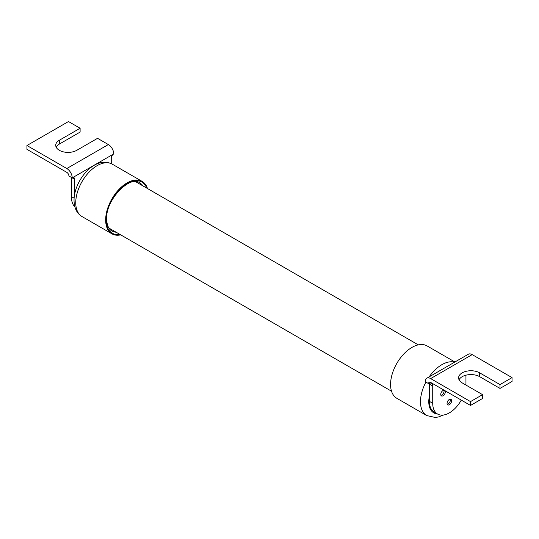 <?xml version="1.0" encoding="UTF-8"?>
<svg xmlns="http://www.w3.org/2000/svg" width="539" height="539" viewBox="0 0 539 539"><rect width="100%" height="100%" fill="white"/><g stroke="black" fill="none" stroke-linecap="round" stroke-linejoin="round"><path stroke-width="0.81" d="M454.923 361.986L427.083 345.917A30.251 17.464 120 0 0 403.772 354.022A30.251 17.464 120 0 0 390.566 384.462A30.251 17.464 120 0 0 396.832 398.308L426.733 415.576A30.251 17.464 -60 0 1 420.474 401.723A30.251 17.464 -60 0 1 420.474 401.602A30.251 17.464 -60 0 1 425.925 382.097M120.723 234.863A30.251 17.464 -60 0 1 111.917 233.818A30.251 17.464 -60 0 1 105.657 219.966A30.251 17.464 -60 0 1 118.856 189.526A30.251 17.464 -60 0 1 142.168 181.421A30.251 17.464 -60 0 1 147.477 188.522M74.928 207.023A25.845 14.924 120 0 1 71.391 196.587L71.391 177.405L74.712 179.325A3.524 2.035 120 0 0 73.984 177.708A3.524 2.035 120 0 0 72.219 177.883L68.898 175.963A2.938 1.698 -120 0 0 66.823 172.372L26.95 149.35L26.95 145.517L68.48 121.538L80.109 128.248L59.344 140.241A12.336 7.122 0 0 0 55.733 145.274A12.336 7.122 0 0 0 63.346 151.85A12.336 7.122 0 0 0 76.787 150.307L97.552 138.321L108.352 144.553A7.634 4.406 -120 0 1 113.756 153.905A3.524 2.035 120 0 0 111.263 158.223L111.263 163.634M74.712 193.757L74.712 179.325M26.95 145.517L66.823 168.532A7.634 4.406 60 0 1 72.219 177.883L113.756 153.905M56.191 147.194A12.336 7.122 180 0 1 59.344 144.075L80.109 132.089L80.109 128.248M465.932 385.048A23.494 13.563 -60 0 0 465.952 384.098L465.952 375.191M461.29 400.113A23.494 13.563 -60 0 1 437.587 414.04A23.494 13.563 -60 0 1 432.723 403.287L432.723 386.018A5.875 3.389 120 0 0 431.503 383.33A5.875 3.389 120 0 0 428.572 383.62A2.938 1.698 -120 0 1 429.179 382.279A2.938 1.698 -120 0 1 430.648 382.421L470.52 405.443L470.52 401.602L482.56 394.649L462.213 382.899A12.336 7.122 0 0 1 458.601 377.866A12.336 7.122 0 0 1 462.213 372.833A12.336 7.122 0 0 1 479.656 372.833L479.656 376.667A12.336 7.122 180 0 0 462.213 376.667A12.336 7.122 180 0 0 459.053 379.786M447.053 403.401A3.227 1.866 120 0 0 447.72 404.883A3.227 1.866 120 0 0 450.213 404.014A3.227 1.866 120 0 0 451.621 400.767A3.227 1.866 120 0 0 450.954 399.284A3.227 1.866 120 0 0 448.461 400.154A3.227 1.866 120 0 0 447.053 403.401M444.089 390.182A3.227 1.866 120 0 0 440.754 394.447A3.227 1.866 120 0 0 441.428 395.929A3.227 1.866 120 0 0 443.914 395.06A3.227 1.866 120 0 0 445.329 391.813A3.227 1.866 120 0 0 445.073 390.748M512.05 377.623L500.003 384.583L500.003 388.417L512.05 381.464L512.05 377.623L472.177 354.608A7.634 4.406 -120 0 0 468.364 354.231L426.827 378.21A7.634 4.406 60 0 1 430.648 378.587L470.52 401.602M426.827 378.21A7.634 4.406 60 0 0 425.244 381.7L428.572 383.62L430.648 382.421M429.327 383.263A5.875 3.389 -60 0 1 429.401 384.098L429.401 401.366A23.494 13.563 120 0 0 434.266 412.119L437.587 414.04M500.003 384.583L479.656 372.833M482.56 394.649L482.56 398.489L470.52 405.443M500.003 388.417L479.656 376.667M450.206 399.143A3.227 1.866 -60 0 1 450.375 400.046A3.227 1.866 -60 0 1 447.222 404.304M443.907 390.189A3.227 1.866 -60 0 1 444.082 391.092A3.227 1.866 -60 0 1 440.929 395.35M437.513 413.992A24.376 14.075 -60 0 1 428.774 401.723A24.376 14.075 -60 0 1 428.774 401.622A24.376 14.075 -60 0 1 429.401 396.064M429.132 376.876A30.251 17.464 -60 0 1 454.593 362.181M112.267 164.159A30.251 17.464 120 0 0 88.955 172.264A30.251 17.464 120 0 0 75.75 202.704A30.251 17.464 120 0 0 75.75 202.826A30.251 17.464 120 0 0 82.016 216.55C76.868 213.484 74.207 208.067 74.032 200.306C74.032 180.794 94.446 155.077 112.267 164.159L142.168 181.421M146.689 188.064A29.544 17.059 120 0 0 126.928 183.563A29.544 17.059 120 0 0 106.149 219.683A29.544 17.059 120 0 0 119.934 234.404M142.916 185.888A27.779 16.042 120 0 0 139.689 182.842C130.418 174.879 105.462 199.578 106.668 218.962C106.857 225.12 108.602 229.115 111.903 230.962A27.779 16.042 120 0 0 116.161 232.228M71.391 196.587L74.106 198.157M66.823 168.532L108.352 144.553M59.344 140.241L59.344 144.075M432.723 386.018L429.401 384.098M429.401 401.366L432.723 403.287M472.177 354.608L430.648 378.587M426.733 415.576L435.256 417.462L438.375 416.991L443.631 415.003M391.523 391.206L108.912 228.044M418.277 344.866L135.666 181.704M111.917 233.818L82.016 216.55"/></g></svg>
